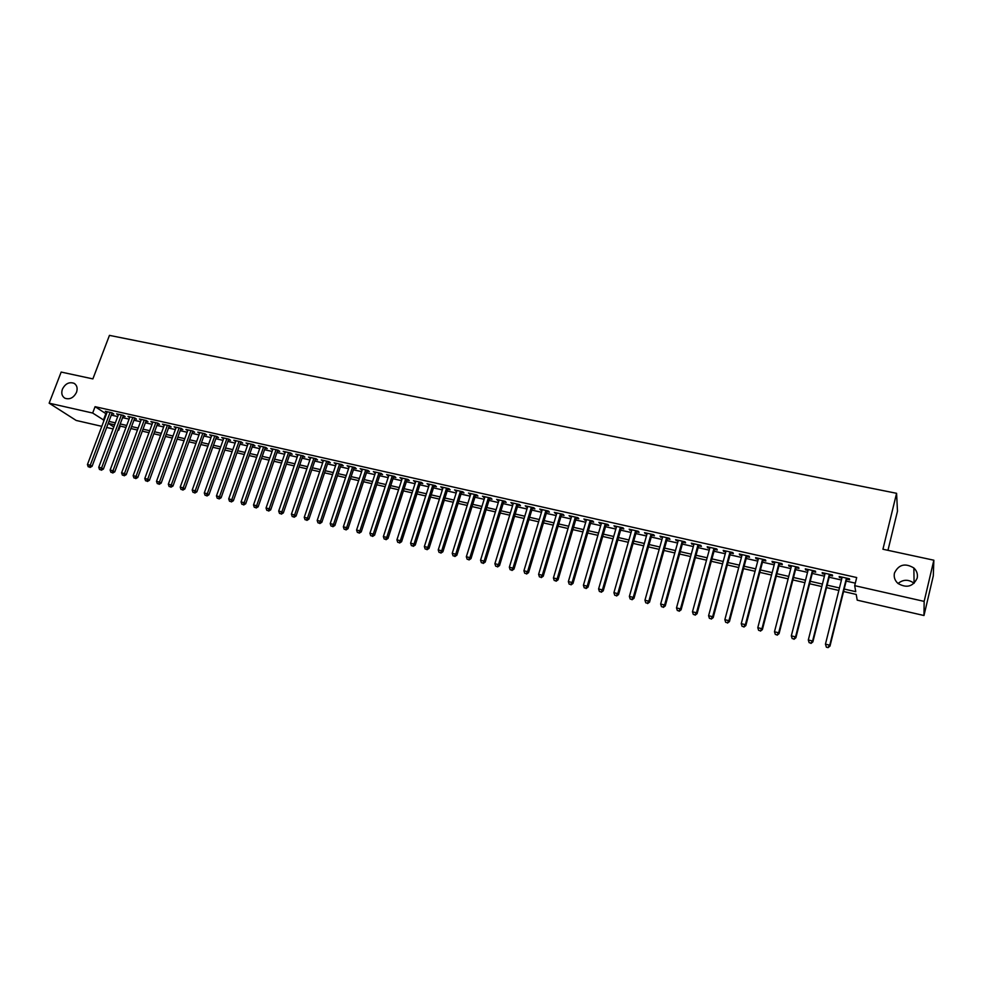 <?xml version="1.0" encoding="UTF-8"?>
<svg xmlns="http://www.w3.org/2000/svg" width="983" height="983" viewBox="0 0 983 983"><rect width="100%" height="100%" fill="white"/><g stroke="black" fill="none" stroke-linecap="round" stroke-linejoin="round"><path stroke-width="1.47" d="M76.514 392.303C73.651 397.82 69.793 399.811 64.939 398.238C61.929 396.321 61.081 393.298 62.408 389.182C65.283 383.64 69.154 381.687 74.02 383.296C76.993 385.201 77.817 388.211 76.514 392.303M917.188 578.115C913.084 586.654 906.682 588.436 897.97 583.447C894.813 580.535 893.645 577.082 894.444 573.089C898.646 564.488 905.122 562.78 913.858 567.977C916.856 570.853 917.962 574.232 917.188 578.115M898.044 583.509C903.217 579.294 908.562 579.22 914.092 583.288L914.116 583.312M887.956 550.32L897.479 511.197L896.582 493.306L109.445 335.375L92.881 378.897L61.167 372.066L49.15 403.177L92.672 413.044L104.075 420.294M896.582 493.306L882.931 549.239L933.85 560.212L933.297 575.866L923.983 615.518L857.213 600.158L856.218 594.42L843.561 591.52M120.221 426.106L118.685 430.222L117.948 430.05M113.094 428.932L106.656 427.458M101.802 426.339L76.17 420.441L49.15 403.177M111.865 413.585L113.831 414.027L112.074 412.835L105.328 411.312L107.024 412.467M123.145 416.128L125.124 416.571L123.391 415.379L116.584 413.855L118.304 415.01M134.511 418.684L136.502 419.139L134.782 417.947L127.937 416.411L129.658 417.591M145.951 421.265L147.966 421.719L146.258 420.527L139.365 418.979L141.097 420.171M157.477 423.857L159.504 424.324L157.821 423.132L150.878 421.572L152.623 422.764M169.088 426.475L171.128 426.941L169.469 425.75L162.465 424.177L164.235 425.381M180.786 429.116L182.838 429.571L181.191 428.391L174.151 426.806L175.92 428.023M192.57 431.77L194.634 432.237L193.012 431.058L185.91 429.46L187.704 430.677M204.439 434.437L206.516 434.916L204.919 433.736L197.767 432.127L199.574 433.343M216.395 437.14L218.496 437.607L216.911 436.427L209.698 434.805L211.529 436.034M228.437 439.843L230.55 440.323L228.99 439.155L221.728 437.521L223.571 438.75M240.565 442.583L242.703 443.063L241.154 441.883L233.843 440.249L235.699 441.49M252.791 445.336L254.941 445.827L253.417 444.648L246.057 442.989L247.925 444.242M265.103 448.113L267.265 448.604L265.779 447.425L258.345 445.754L260.237 447.019M277.513 450.902L279.688 451.394L278.226 450.226L270.743 448.543L272.647 449.809M290.01 453.728L292.209 454.22L290.759 453.052L283.227 451.357L285.156 452.635M302.604 456.567L304.828 457.058L303.403 455.891L295.809 454.183L297.751 455.473M315.297 459.417L317.534 459.921L316.133 458.766L308.478 457.046L310.444 458.324M328.089 462.305L330.337 462.809L328.961 461.654L321.257 459.909L323.235 461.211M340.978 465.205L343.239 465.721L341.887 464.566L334.122 462.809L336.112 464.111M353.966 468.129L356.239 468.645L354.912 467.49L347.085 465.733L349.1 467.036M367.052 471.078L369.35 471.594L368.047 470.452L360.159 468.67L362.186 469.985M380.237 474.052L382.559 474.58L381.281 473.425L373.331 471.631L375.383 472.958M393.519 477.05L395.866 477.578L394.613 476.423L386.602 474.617L388.666 475.956M406.913 480.06L409.272 480.601L408.056 479.446L399.97 477.627L402.059 478.967M420.417 483.108L422.788 483.636L421.596 482.493L413.462 480.662L415.563 482.014M434.019 486.167L436.415 486.708L435.248 485.577L427.04 483.722L429.178 485.074M447.732 489.264L450.14 489.804L449.01 488.674L440.74 486.806L442.891 488.17M461.555 492.372L463.988 492.925L462.882 491.795L454.539 489.915L456.714 491.279M475.489 495.518L477.935 496.071L476.853 494.941L468.461 493.048L470.648 494.424M489.534 498.676L492.004 499.229L490.947 498.111L482.481 496.206L484.693 497.582M503.689 501.871L506.171 502.424L505.151 501.305L496.624 499.389L498.848 500.777M517.955 505.078L520.462 505.643L519.479 504.525L510.877 502.596L513.126 503.996M532.344 508.322L534.875 508.899L533.916 507.781L525.241 505.827L527.515 507.24M546.843 511.59L549.386 512.168L548.465 511.049L539.728 509.083L542.014 510.509M561.465 514.883L564.033 515.461L563.148 514.355L554.326 512.376L556.636 513.802M576.198 518.213L578.79 518.791L577.943 517.685L569.046 515.682L571.381 517.119M591.066 521.555L593.671 522.145L592.86 521.039L583.89 519.024L586.249 520.474M606.044 524.934L608.686 525.524L607.899 524.431L598.856 522.391L601.24 523.853M621.158 528.338L623.812 528.94L623.062 527.846L613.945 525.794L616.353 527.257M636.394 531.766L639.073 532.368L638.348 531.287L629.157 529.21L631.59 530.685M651.754 535.231L654.457 535.833L653.769 534.752L644.504 532.663L646.961 534.15M667.236 538.721L669.964 539.335L669.325 538.254L659.974 536.153L662.456 537.64M682.866 542.235L685.606 542.862L685.004 541.78L675.579 539.667L678.086 541.166M698.618 545.786L701.383 546.413L700.818 545.344L691.319 543.206L693.838 544.717M714.506 549.374L717.295 550.001L716.767 548.932L707.182 546.769L707.735 547.838L709.738 548.293M730.529 552.974L733.343 553.613L732.863 552.557L723.193 550.382L723.697 551.438L725.761 551.905M746.687 556.624L749.525 557.263L749.083 556.206L739.327 554.007L739.806 555.063L741.932 555.542M762.992 560.298L765.855 560.937L765.45 559.892L755.608 557.668L756.05 558.725L758.237 559.229M779.433 563.996L782.321 564.647L781.952 563.603L772.036 561.367L772.429 562.423L774.69 562.927M796.009 567.732L798.933 568.395L798.614 567.351L788.599 565.102L788.944 566.147L791.278 566.663M812.744 571.504L815.681 572.167L815.411 571.135L805.31 568.862L805.618 569.894L808.014 570.435M829.615 575.301L832.589 575.977L832.355 574.944L822.169 572.647L822.427 573.691L824.897 574.244M844.176 589.038L855.738 591.668L854.694 585.659L856.697 577.537L95.068 406.692L106.447 414.015M111.288 415.109L117.727 416.559M122.58 417.664L129.08 419.127M133.934 420.22L140.52 421.707M145.386 422.813L152.058 424.312M156.911 425.418L163.657 426.941M168.523 428.035L175.355 429.583M180.221 430.677L187.139 432.237M192.004 433.343L199.008 434.916M203.874 436.022L210.964 437.619M215.83 438.713L223.006 440.335M227.872 441.441L235.146 443.075M239.999 444.181L247.36 445.84M252.226 446.946L259.684 448.629M264.55 449.723L272.094 451.43M276.948 452.524L284.591 454.244M289.457 455.35L297.185 457.095M302.051 458.189L309.878 459.958M314.744 461.064L322.67 462.846M327.536 463.951L335.559 465.758M340.425 466.864L348.547 468.694M353.413 469.788L361.633 471.643M366.499 472.749L374.83 474.629M379.684 475.723L388.125 477.627M392.979 478.721L401.519 480.65M406.372 481.756L415.023 483.71M419.876 484.803L428.625 486.782M433.478 487.875L442.35 489.878M447.191 490.972L456.173 492.999M461.015 494.093L470.107 496.145M474.949 497.238L484.152 499.315M488.993 500.408L498.32 502.522M503.149 503.603L512.585 505.741M517.427 506.835L526.974 508.985M531.803 510.079L541.486 512.266M546.315 513.359L556.108 515.571M560.937 516.653L570.853 518.901M575.682 519.982L585.721 522.256M590.537 523.349L600.711 525.647M605.528 526.728L615.837 529.051M620.642 530.144L631.074 532.503M635.878 533.585L646.445 535.968M651.237 537.05L661.94 539.47M666.732 540.552L677.57 542.997M682.349 544.078L693.334 546.56M698.114 547.642L709.235 550.148M714.002 551.23L725.257 553.773M730.025 554.842L741.428 557.422M746.195 558.491L757.746 561.109M762.489 562.178L774.199 564.82M778.941 565.889L790.787 568.567M795.53 569.636L807.522 572.352M812.253 573.421L824.418 576.161M829.136 577.23L841.448 580.007M846.166 581.076L855.308 583.14M846.646 579.147L849.631 579.81L849.447 578.79L839.175 576.48L839.384 577.513L841.927 578.078M933.85 560.212L924.155 601.387L923.983 615.518M95.068 406.692L92.672 413.044M854.694 585.659L924.155 601.387M108.941 421.4L115.367 422.862M120.221 423.968L126.733 425.455M131.587 426.561L138.173 428.06M143.039 429.166L149.711 430.689M154.564 431.795L161.323 433.343M166.176 434.449L173.02 436.01M177.874 437.116L184.804 438.688M189.67 439.806L196.674 441.404M201.54 442.51L208.629 444.132M213.495 445.238L220.683 446.872M225.549 447.99L232.824 449.636M237.689 450.755L245.05 452.426M249.915 453.544L257.374 455.24M262.24 456.345L269.784 458.066M274.65 459.184L282.293 460.916M287.159 462.035L294.9 463.792M299.754 464.91L307.593 466.692M312.459 467.797L320.384 469.604M325.25 470.722L333.286 472.553M338.14 473.659L346.274 475.514M351.14 476.62L359.373 478.5M364.226 479.606L372.569 481.51M377.423 482.616L385.864 484.533M390.718 485.651L399.27 487.593M404.124 488.698L412.774 490.677M417.628 491.783L426.389 493.773M431.242 494.879L440.114 496.906M444.967 498.012L453.949 500.064M458.791 501.17L467.883 503.235M472.737 504.34L481.94 506.442M486.782 507.547L496.108 509.673M500.949 510.779L510.398 512.929M515.227 514.035L524.787 516.21M529.628 517.316L539.311 519.528M544.14 520.621L553.945 522.858M558.762 523.964L568.69 526.224M573.519 527.318L583.57 529.616M588.387 530.709L598.573 533.032M603.39 534.138L613.699 536.485M618.504 537.578L628.948 539.962M633.752 541.055L644.32 543.464M649.124 544.557L659.839 547.003M664.631 548.096L675.468 550.566M680.261 551.66L691.246 554.166M696.025 555.26L707.146 557.791M711.925 558.885L723.193 561.453M727.961 562.534L739.376 565.139M744.143 566.233L755.694 568.862M760.449 569.943L772.159 572.622M776.902 573.703L788.771 576.407M793.502 577.488L805.519 580.228M810.25 581.297L822.415 584.074M827.145 585.155L839.47 587.957M114.63 424.828L108.339 423.39L113.819 427.003M118.046 429.792L118.685 430.222M838.843 590.439L826.519 587.625M821.8 586.544L809.623 583.755M804.893 582.673L792.876 579.933M788.133 578.852L776.275 576.136M771.532 575.043L759.81 572.364M755.055 571.283L743.492 568.641M738.737 567.547L727.322 564.942M722.554 563.849L711.274 561.268M706.507 560.175L695.374 557.631M690.594 556.538L679.609 554.031M674.817 552.938L663.967 550.455M659.175 549.35L648.461 546.904M643.668 545.811L633.089 543.39M628.284 542.284L617.84 539.9M613.023 538.807L602.714 536.448M597.897 535.342L587.723 533.019M582.894 531.914L572.843 529.616M568.014 528.51L558.086 526.237M553.257 525.131L543.452 522.895M538.623 521.789L528.94 519.577M524.111 518.471L514.539 516.284M509.71 515.178L500.261 513.015M495.42 511.91L486.094 509.772M481.252 508.666L472.049 506.564M467.195 505.446L458.103 503.37M453.249 502.264L444.267 500.212M439.413 499.094L430.542 497.066M425.688 495.96L416.927 493.957M412.074 492.852L403.423 490.873M398.57 489.755L390.018 487.801M385.164 486.696L376.722 484.766M371.857 483.648L363.526 481.744M358.66 480.638L350.427 478.746M345.561 477.64L337.439 475.772M332.573 474.666L324.537 472.823M319.672 471.717L311.746 469.899M306.88 468.793L299.041 466.999M294.175 465.881L286.434 464.111M281.568 463.005L273.925 461.26M269.059 460.142L261.515 458.422M256.649 457.304L249.191 455.596M244.325 454.49L236.964 452.807M232.099 451.689L224.824 450.03M219.959 448.912L212.77 447.265M207.904 446.159L200.815 444.537M195.949 443.419L188.933 441.822M184.079 440.703L177.149 439.118M172.283 438.013L165.451 436.452M160.585 435.334L153.84 433.786M148.974 432.68L142.302 431.156M137.448 430.038L130.85 428.539M125.996 427.421L119.484 425.934M105.771 413.868L103.412 420.134M839.617 576.579L839.384 577.513M822.66 572.77L822.427 573.691M805.851 568.985L805.618 569.894M789.189 565.225L788.944 566.147M772.663 561.514L772.429 562.423M756.283 557.828L756.05 558.725M740.039 554.166L739.806 555.063M723.943 550.541L723.697 551.438M707.981 546.953L707.735 547.838M692.143 543.39L691.909 544.275M676.451 539.864L676.206 540.736M660.883 536.349L660.637 537.234M645.45 532.884L645.204 533.757M630.152 529.432L629.894 530.304M614.965 526.016L614.719 526.888M599.913 522.637L599.667 523.497M584.983 519.27L584.738 520.13M570.177 515.94L569.919 516.788M555.481 512.635L555.235 513.482M540.92 509.354L540.662 510.202M526.47 506.098L526.212 506.945M512.131 502.878L511.873 503.714M497.914 499.671L497.656 500.507M483.808 496.501L483.55 497.337M469.813 493.355L469.555 494.179M455.928 490.222L455.67 491.045M442.153 487.126L441.895 487.949M428.49 484.054L428.232 484.865M414.924 480.994L414.666 481.805M401.482 477.971L401.211 478.782M388.125 474.961L387.867 475.772M374.879 471.987L374.621 472.786M361.744 469.026L361.474 469.825M348.695 466.089L348.437 466.888M335.756 463.177L335.486 463.976M322.916 460.29L322.645 461.076M310.161 457.414L309.891 458.201M297.517 454.576L297.247 455.35M284.959 451.75L284.689 452.524M272.5 448.936L272.23 449.723M260.126 446.159L259.856 446.933M247.851 443.394L247.581 444.169M235.674 440.654L235.404 441.416M223.571 437.926L223.301 438.688M211.566 435.236L211.296 435.985M199.647 432.545L199.377 433.306M187.827 429.89L187.544 430.64M176.08 427.236L175.81 427.986M164.419 424.619L164.149 425.369M152.844 422.014L152.574 422.751M144.243 420.073L124.472 473.56L121.597 472.86L141.085 420.171M826.384 647.207L828.104 647.625L826.384 647.207L825.45 644.16L842.161 577.156M826.285 646.863L825.45 644.16L829.75 645.217L829.996 646.064L846.879 578.213M846.449 578.115L829.75 645.217L828.005 647.281M828.104 647.625L829.996 646.064M829.382 574.281L812.585 641.027L808.309 639.994L825.13 573.322M829.849 574.379L812.867 641.899L812.585 641.027L810.852 643.091L809.144 642.673L810.852 643.091M810.975 643.435L812.867 641.899M808.309 639.994L809.144 642.673M812.462 570.472L795.554 636.886L791.327 635.854L808.247 569.526M812.978 570.582L795.886 637.758L795.554 636.886L793.846 638.95L792.163 638.532L793.846 638.95M793.981 639.294L795.886 637.758M791.327 635.854L792.163 638.532M795.689 566.687L778.683 632.782L774.481 631.762L791.512 565.753M796.255 566.822L779.064 633.654L778.683 632.782L777 634.834L775.317 634.428L777 634.834M777.148 635.178L779.064 633.654M774.481 631.762L775.317 634.428M779.052 562.952L761.96 628.715L757.795 627.695L774.923 562.018M779.666 563.087L762.378 629.599L761.96 628.715L760.289 630.754L758.63 630.349L760.289 630.754M760.461 631.111L762.378 629.599M757.795 627.695L758.63 630.349M762.575 559.241L745.372 624.672L741.256 623.677L758.483 558.319M763.226 559.388L745.839 625.569L745.372 624.672L743.738 626.712L742.079 626.318L743.738 626.712M743.922 627.068L745.839 625.569M741.256 623.677L742.079 626.318M746.232 555.567L728.944 620.678L724.852 619.683L742.165 554.645M746.933 555.714L729.447 621.575L728.944 620.678L727.322 622.706L725.687 622.313L727.322 622.706M727.518 623.062L729.447 621.575M724.852 619.683L725.687 622.313M730.037 551.918L712.65 616.71L708.596 615.727L726.007 551.008M730.762 552.077L713.191 617.607L712.65 616.71L711.041 618.737L709.419 618.344L711.041 618.737M711.262 619.093L713.191 617.607M708.596 615.727L709.419 618.344M713.965 548.305L696.492 612.778L692.474 611.795L709.972 547.408M714.752 548.477L697.082 613.687L696.492 612.778L694.907 614.805L693.298 614.412L694.907 614.805M695.141 615.161L697.082 613.687M692.474 611.795L693.298 614.412M698.041 544.717L680.482 608.882L676.501 607.912L694.084 543.82M698.864 544.901L681.096 609.792L680.482 608.882L678.909 610.898L677.324 610.504L678.909 610.898M679.167 611.266L681.096 609.792M676.501 607.912L677.324 610.504M682.251 541.166L664.594 605.012L660.65 604.053L678.319 540.281M683.111 541.35L665.258 605.933L664.594 605.012L663.058 607.027L661.473 606.646L663.058 607.027M663.316 607.396L665.258 605.933M660.65 604.053L661.473 606.646M666.597 537.64L648.854 601.178L644.946 600.232L662.702 536.767M667.482 537.836L649.554 602.112L648.854 601.178L647.33 603.193L645.77 602.812L647.33 603.193M647.613 603.562L649.554 602.112M644.946 600.232L645.77 602.812M651.065 534.15L633.249 597.381L629.366 596.435L647.207 533.278M651.999 534.359L633.986 598.315L633.249 597.381L631.737 599.384L630.189 599.003L631.737 599.384M632.032 599.753L633.986 598.315M629.366 596.435L630.189 599.003M635.669 530.673L617.766 593.621L613.92 592.675L631.836 529.812M636.64 530.894L618.54 594.555L617.766 593.621L616.28 595.612L614.744 595.243L616.28 595.612M616.587 595.993L618.54 594.555M613.92 592.675L614.744 595.243M620.396 527.244L602.419 589.886L598.598 588.952L616.599 526.384M621.403 527.466L603.23 590.832L602.419 589.886L600.945 591.877L599.421 591.496L600.945 591.877M601.277 592.245L603.23 590.832M598.598 588.952L599.421 591.496M605.258 523.828L587.195 586.175L583.411 585.254L601.485 522.981M606.302 524.074L588.043 587.134L587.195 586.175L585.745 588.166L584.234 587.797L585.745 588.166M586.089 588.547L588.043 587.134M583.411 585.254L584.234 587.797M590.23 520.449L572.106 582.501L568.358 581.592L586.495 519.614M591.311 520.695L572.991 583.46L572.106 582.501L570.668 584.48L569.169 584.123L570.668 584.48M571.025 584.86L572.991 583.46M568.358 581.592L569.169 584.123M575.338 517.095L557.14 578.864L553.417 577.955L571.639 516.272M576.456 517.353L558.061 579.823L557.14 578.864L555.727 580.83L554.228 580.474L555.727 580.83M556.095 581.223L558.061 579.823M553.417 577.955L554.228 580.474M560.568 513.777L542.297 575.252L538.61 574.355L556.894 512.954M561.711 514.035L543.243 576.21L542.297 575.252L540.896 577.218L539.421 576.861L540.896 577.218M541.277 577.599L543.243 576.21M538.61 574.355L539.421 576.861M545.909 510.484L527.576 571.664L523.914 570.779L542.272 509.661M547.101 510.742L528.559 572.634L527.576 571.664L526.188 573.63L524.725 573.273L526.188 573.63M526.581 574.011L528.559 572.634M523.914 570.779L524.725 573.273M531.385 507.203L512.979 568.113L509.341 567.228L527.76 506.392M532.589 507.486L513.986 569.083L512.979 568.113L511.602 570.066L510.152 569.71L511.602 570.066M512.008 570.459L513.986 569.083M509.341 567.228L510.152 569.71M516.96 503.96L498.492 564.586L494.891 563.714L513.372 503.161M518.213 504.242L499.536 565.569L498.492 564.586L497.14 566.54L495.702 566.183L497.14 566.54M497.558 566.933L499.536 565.569M494.891 563.714L495.702 566.183M502.657 500.74L484.127 561.096L480.552 560.224L499.106 499.942M503.947 501.035L485.209 562.079L484.127 561.096L482.788 563.038L481.363 562.694L482.788 563.038M483.218 563.431L485.209 562.079M480.552 560.224L481.363 562.694M488.477 497.545L469.874 557.619L466.335 556.759L484.951 496.759M489.792 497.84L470.992 558.614L469.874 557.619L468.559 559.56L467.146 559.216L468.559 559.56M469.002 559.954L470.992 558.614M466.335 556.759L467.146 559.216M474.408 494.388L455.743 554.179L452.229 553.331L470.906 493.601M475.747 494.682L456.886 555.174L455.743 554.179L454.441 556.12L453.04 555.776L454.441 556.12M454.896 556.513L456.886 555.174M452.229 553.331L453.04 555.776M460.437 491.242L441.723 550.775L438.234 549.927L456.972 490.456M461.813 491.549L442.891 551.77L441.723 550.775L440.433 552.704L439.045 552.36L440.433 552.704M440.912 553.097L442.891 551.77M438.234 549.927L439.045 552.36M446.589 488.121L427.814 547.384L424.361 546.548L443.149 487.347M447.99 488.44L429.018 548.391L427.814 547.384L426.548 549.313L425.16 548.969L426.548 549.313M427.027 549.706L429.018 548.391M424.361 546.548L425.16 548.969M432.852 485.037L414.015 544.029L410.587 543.194L429.436 484.263M434.277 485.356L415.244 545.037L414.015 544.029L412.762 545.946L411.386 545.614L412.762 545.946M413.253 546.351L415.244 545.037M410.587 543.194L411.386 545.614M419.225 481.965L400.339 540.699L396.923 539.864L415.834 481.203M420.675 482.297L401.592 541.707L400.339 540.699L399.086 542.616L397.734 542.284L399.086 542.616M399.589 543.009L401.592 541.707M396.923 539.864L397.734 542.284M405.696 478.918L386.749 537.394L383.37 536.571L402.33 478.168M407.183 479.249L388.039 538.401L386.749 537.394L385.52 539.298L384.181 538.967L385.52 539.298M386.036 539.704L388.039 538.401M383.37 536.571L384.181 538.967M392.266 475.895L373.282 534.113L369.927 533.302L388.936 475.145M393.79 476.239L374.597 535.133L373.282 534.113L372.066 536.018L370.726 535.686L372.066 536.018M372.594 536.423L374.597 535.133M369.927 533.302L370.726 535.686M378.959 472.897L359.913 530.857L356.583 530.046L375.641 472.159M380.495 473.253L361.252 531.877L359.913 530.857L358.721 532.761L357.382 532.43L358.721 532.761M359.25 533.167L361.252 531.877M356.583 530.046L357.382 532.43M365.737 469.923L346.655 527.625L343.35 526.827L362.457 469.186M367.31 470.279L348.019 528.657L346.655 527.625L345.463 529.53L344.148 529.198L345.463 529.53M346.016 529.935L348.019 528.657M343.35 526.827L344.148 529.198M352.627 466.974L333.495 524.431L330.214 523.632L349.37 466.249M354.224 467.343L334.884 525.463L333.495 524.431L332.328 526.323L331.013 526.003L332.328 526.323M332.881 526.728L334.884 525.463M330.214 523.632L331.013 526.003M339.614 464.05L320.433 521.248L317.19 520.462L336.383 463.325M341.236 464.418L321.846 522.28L320.433 521.248L319.278 523.14L317.976 522.821L319.278 523.14M319.844 523.546L321.846 522.28M317.19 520.462L317.976 522.821M326.712 461.138L307.482 518.102L304.251 517.316L323.493 460.425M328.359 461.519L308.92 519.135L307.482 518.102L306.34 519.982L305.049 519.663L306.34 519.982M306.917 520.388L308.92 519.135M304.251 517.316L305.049 519.663M313.896 458.262L294.617 514.969L291.423 514.183L310.702 457.537M315.568 458.631L296.092 516.014L294.617 514.969L293.487 516.837L292.209 516.53L293.487 516.837M294.077 517.255L296.092 516.014M291.423 514.183L292.209 516.53M301.179 455.399L281.863 511.86L278.693 511.086L298.021 454.687M302.875 455.78L283.35 512.905L281.863 511.86L280.745 513.728L279.479 513.421L280.745 513.728M281.347 514.146L283.35 512.905M278.693 511.086L279.479 513.421M288.56 452.561L269.207 508.776L266.049 508.014L285.414 451.848M290.28 452.942L270.718 509.833L269.207 508.776L268.101 510.644L266.835 510.337L268.101 510.644M268.703 511.062L270.718 509.833M266.049 508.014L266.835 510.337M276.039 449.735L256.637 505.717L253.516 504.967L272.918 449.034M277.784 450.128L258.173 506.773L256.637 505.717L255.543 507.584L254.302 507.277L255.543 507.584M256.158 508.002L258.173 506.773M253.516 504.967L254.302 507.277M263.604 446.946L244.165 502.682L241.068 501.932L260.507 446.245M265.373 447.339L245.725 503.738L244.165 502.682L243.096 504.537L241.855 504.242L243.096 504.537M243.71 504.967L245.725 503.738M241.068 501.932L241.855 504.242M251.267 444.169L231.791 499.671L228.707 498.922L248.195 443.468M253.061 444.562L233.376 500.728L231.791 499.671L230.722 501.527L229.494 501.219L230.722 501.527M231.361 501.944L233.376 500.728M228.707 498.922L229.494 501.219M239.016 441.404L219.516 496.685L216.457 495.948L235.969 440.728M240.835 441.822L221.114 497.742L219.516 496.685L218.459 498.528L217.231 498.234L218.459 498.528M219.098 498.959L221.114 497.742M216.457 495.948L217.231 498.234M226.864 438.676L207.315 493.724L204.292 492.987L223.841 437.988M228.707 439.082L208.949 494.781L207.315 493.724L206.283 495.555L205.066 495.26L206.283 495.555M206.934 495.985L208.949 494.781M204.292 492.987L205.066 495.26M214.798 435.961L195.224 490.775L192.213 490.038L211.8 435.285M216.665 436.378L196.87 491.844L195.224 490.775L194.192 492.606L192.987 492.311L194.192 492.606M194.855 493.036L196.87 491.844M192.213 490.038L192.987 492.311M202.83 433.257L183.207 487.851L180.221 487.126L199.844 432.594M204.71 433.687L184.878 488.92L183.207 487.851L182.199 489.681L180.995 489.387L182.199 489.681M182.863 490.112L184.878 488.92M180.221 487.126L180.995 489.387M190.935 430.591L171.288 484.951L168.326 484.226L187.974 429.915M192.84 431.009L172.983 486.02L171.288 484.951L170.28 486.782L169.101 486.487L170.28 486.782M170.956 487.199L172.983 486.02M168.326 484.226L169.101 486.487M179.139 427.924L159.455 482.075L156.506 481.351L176.203 427.273M181.056 428.367L161.163 483.144L159.455 482.075L158.46 483.894L157.28 483.599L158.46 483.894M159.148 484.324L161.163 483.144M156.506 481.351L157.28 483.599M167.417 425.295L147.708 479.212L144.784 478.5L164.505 424.631M169.359 425.725L149.441 480.282L147.708 479.212L146.725 481.031L145.558 480.736L146.725 481.031M147.425 481.461L149.441 480.282M144.784 478.5L145.558 480.736M155.793 422.678L136.047 476.374L133.147 475.661L152.893 422.026M157.759 423.12L137.804 477.455L136.047 476.374L135.076 478.18L133.921 477.898L135.076 478.18M135.777 478.61L137.804 477.455M133.147 475.661L133.921 477.898M146.221 420.527L126.242 474.642L124.472 473.56L123.514 475.367L122.371 475.084L123.514 475.367M124.227 475.797L126.242 474.642M121.597 472.86L122.371 475.084M132.779 417.492L112.984 470.759L110.121 470.058L129.928 416.853M134.782 417.947L114.778 471.84L112.984 470.759L112.037 472.565L110.895 472.282L112.037 472.565M112.75 472.995L114.778 471.84M110.121 470.058L110.895 472.282M121.4 414.937L101.581 467.982L98.742 467.294L118.562 414.298M123.416 415.404L103.387 469.063L101.581 467.982L100.647 469.776L99.504 469.505L100.647 469.776M101.36 470.218L103.387 469.063M98.742 467.294L99.504 469.505M110.096 412.393L90.252 465.229L87.438 464.541L107.294 411.754M112.136 412.872L92.083 466.311L90.252 465.229L89.33 467.023L88.2 466.741L89.33 467.023M90.055 467.453L92.083 466.311M87.438 464.541L88.2 466.741M913.858 567.977L914.092 583.288M74.02 383.296L75.027 383.972"/></g></svg>
